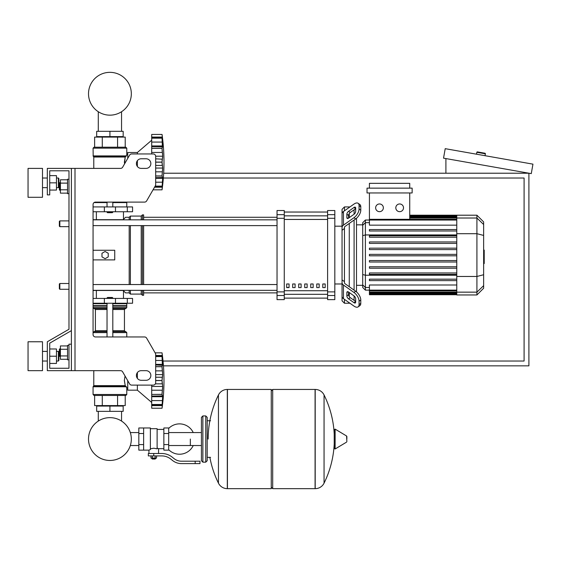 <?xml version="1.0" encoding="UTF-8"?>
<svg xmlns="http://www.w3.org/2000/svg" width="561" height="561" viewBox="0 0 561 561"><rect width="100%" height="100%" fill="white"/><g stroke="black" fill="none" stroke-linecap="round" stroke-linejoin="round"><path stroke-width="0.84" d="M71.394 168.398L120.573 168.398A2.405 2.405 0 0 0 122.656 167.192L129.605 155.152A2.405 2.405 0 0 1 131.695 153.952L153.265 153.952A2.405 2.405 0 0 1 155.67 156.358L155.67 184.611A2.405 2.405 0 0 1 155.348 185.81L146.638 200.908A2.405 2.405 0 0 1 144.549 202.107L95.475 202.107A2.405 2.405 0 0 0 93.063 204.52L93.063 334.545A2.405 2.405 0 0 0 95.475 336.958L144.549 336.958A2.405 2.405 0 0 1 146.638 338.157L155.348 353.255A2.405 2.405 0 0 1 155.67 354.454L155.67 382.707A2.405 2.405 0 0 1 153.265 385.112L131.695 385.112A2.405 2.405 0 0 1 129.605 383.913L122.656 371.873A2.405 2.405 0 0 0 120.573 370.667L71.394 370.667L71.394 168.398L47.313 168.398L47.313 194.884L49.719 194.884L49.719 170.803L68.982 170.803L68.982 329.258L47.313 341.768L47.313 370.667L71.394 370.667M141.225 158.763A4.818 4.818 0 0 0 136.407 163.581A4.818 4.818 0 0 0 141.225 168.398L146.042 168.398A4.818 4.818 0 0 0 150.853 163.581A4.818 4.818 0 0 0 146.042 158.763L141.225 158.763M146.042 370.667A4.818 4.818 0 0 1 150.853 375.484A4.818 4.818 0 0 1 146.042 380.295L141.225 380.295A4.818 4.818 0 0 1 136.407 375.484A4.818 4.818 0 0 1 141.225 370.667L146.042 370.667M129.605 155.152A2.405 2.405 0 0 1 131.695 153.952M153.265 153.952A2.405 2.405 0 0 1 155.67 156.358M155.67 184.611A2.405 2.405 0 0 1 155.348 185.81M162.62 184.232L162.052 189.828L153.034 189.828L146.638 200.908A2.405 2.405 0 0 1 144.549 202.107M49.719 170.803L68.982 170.803L49.719 170.803L68.982 170.803L49.719 170.803L68.982 170.803L68.982 179.232L67.537 179.232L67.537 193.678L68.982 193.678L68.982 220.894L59.838 220.894L59.838 226.672L59.354 226.188L59.354 221.371L59.838 220.894M59.838 182.606L59.354 183.089L59.354 189.828L59.838 190.312L59.838 182.606L60.413 182.606M67.537 179.786L60.413 179.786L60.413 193.131L67.537 193.131M67.537 183.117L60.413 183.117M67.537 189.793L60.413 189.793M68.982 359.832L67.537 359.832L67.537 345.38L68.982 345.38M59.838 348.753L59.838 356.459L59.354 355.976L59.354 349.237L60.413 348.753M67.537 359.278L60.413 359.278L60.413 345.934L67.537 345.934M67.537 355.94L60.413 355.94M67.537 349.272L60.413 349.272M162.62 402.637L162.052 408.233A199.996 199.996 0 0 0 162.052 352.848L155.117 352.848L146.638 338.157M71.394 344.181L68.982 344.181L68.982 368.261L49.719 368.261L49.719 343.164L71.394 330.646M98.287 405.582L98.287 406.066L98.287 405.582M98.287 411.36L98.287 421.08A21.409 21.409 0 0 0 88.512 439.053A21.409 21.409 0 0 1 109.921 417.643A21.409 21.409 0 0 1 131.33 439.053A21.409 21.409 0 0 0 121.548 421.08A21.409 21.409 0 0 1 109.921 460.462A21.409 21.409 0 0 1 88.512 439.053A21.409 21.409 0 0 0 109.921 460.462A21.409 21.409 0 0 0 121.548 421.08A21.409 21.409 0 0 1 109.921 460.462A21.409 21.409 0 0 1 98.287 421.08A21.409 21.409 0 0 0 109.921 460.462A21.409 21.409 0 0 0 131.33 439.053A21.409 21.409 0 0 1 109.921 460.462A21.409 21.409 0 0 1 98.287 421.08A21.409 21.409 0 0 0 109.921 460.462A21.409 21.409 0 0 0 131.33 439.053A21.409 21.409 0 0 1 109.921 460.462A21.409 21.409 0 0 1 98.287 421.08A21.409 21.409 0 0 0 106.646 460.209A21.409 21.409 0 0 0 130.327 445.532L138.819 445.532M121.548 405.582L121.548 406.066L121.548 405.582M121.548 411.36L121.548 421.08A21.409 21.409 0 0 1 130.327 432.573A21.409 21.409 0 0 0 121.548 421.08A21.409 21.409 0 0 1 130.327 432.573L138.819 432.573M98.287 137.094L98.287 136.611L98.287 137.094M98.287 131.316L98.287 111.723M121.548 137.094L121.548 136.611L121.548 137.094M121.548 131.316L121.548 111.723M59.838 283.501L59.354 283.978L59.354 288.796L59.838 289.28L59.838 283.501L68.982 283.501L68.982 226.672L68.982 283.501M163.349 178.026L524.093 178.026L524.093 361.032L163.027 361.032M163.44 365.849L528.904 365.849L528.904 173.216L163.672 173.216M484.992 153.244L477.404 151.905L484.992 153.244A0.484 0.484 0 0 1 485.384 153.805L485.048 155.699M477.404 151.905A0.484 0.484 0 0 0 476.843 152.297L476.513 154.191M445.911 173.216L445.911 158.581M532.95 164.149L531.274 173.63L443.534 158.16L445.21 148.672L532.95 164.149M190.347 439.053L190.347 445.532L190.347 439.053M168.679 449.67A15.168 15.168 0 0 0 193.229 445.532M193.229 432.573A15.168 15.168 0 0 0 168.679 428.436M143.637 427.973L150.376 427.973L150.376 449.578L148.931 450.132L138.819 450.132L138.819 427.973L143.637 427.973L143.637 450.132M163.861 448.681L158.567 448.681L158.567 453.498M163.861 433.513L163.861 450.132L168.679 450.132L168.679 427.973L163.861 427.973L163.861 433.513L168.679 433.513M163.861 429.417L157.122 429.417M157.122 448.05L158.567 448.681M150.376 448.821L153.749 448.218L157.122 448.821L157.122 428.695L150.376 428.695M155.678 458.554L151.821 458.554L152.304 459.038L155.194 459.038L155.678 458.078M155.138 455.911L155.138 458.078L156.526 458.078L156.526 455.911M150.965 455.911L150.965 458.078L155.138 458.078M152.361 455.911L152.361 458.078M195.165 463.61L199.982 463.61L199.982 461.205L195.165 461.205L195.165 463.61L181.519 463.61A14.446 14.446 0 0 1 172.493 460.448L170.775 459.073A14.446 14.446 0 0 0 161.75 455.911L148.328 455.911L148.328 453.498L153.749 453.498L153.749 455.911M153.749 453.498L161.75 453.498A16.858 16.858 0 0 1 172.283 457.194L173.994 458.568A12.04 12.04 0 0 0 181.519 461.205L195.165 461.205M163.861 444.593L168.679 444.593M143.637 433.513L138.819 433.513M143.637 444.593L138.819 444.593M315.079 488.659L315.079 389.446L315.205 488.659A9.874 9.874 0 0 0 324.062 483.154L324.062 394.951A9.874 9.874 0 0 0 315.205 389.446L272.702 389.446L272.702 488.659L315.079 488.659M334.223 439.053L334.223 429.642L335.134 429.123L335.134 448.982L334.223 448.463L334.223 439.053M346.866 439.053L346.866 436.5L346.866 439.053M209.863 457.355A99.69 99.69 0 0 0 218.453 483.154L218.453 394.951A9.874 9.874 0 0 1 227.303 389.446L271.258 389.446L271.258 488.659L227.429 488.659L227.429 389.446L227.303 488.659A9.874 9.874 0 0 1 218.453 483.154L218.453 439.053M205.761 415.932L202.872 415.932L202.872 462.166L205.761 462.166L205.761 415.932L207.205 417.384L207.205 420.75L210.578 420.75M205.761 462.166L207.205 460.721L207.205 417.384M68.982 329.258L68.982 220.894M68.982 368.261L49.719 368.261L68.982 368.261L49.719 368.261L68.982 368.261L49.719 368.261L49.719 363.444L56.465 363.444L56.465 348.991L49.719 348.991L49.719 343.164L49.719 363.444M93.063 298.424L132.557 298.424L132.557 303.242L93.063 303.242M107.032 297.947L112.81 297.947L112.326 297.463L107.516 297.463L107.032 298.424M151.701 402.454L137.375 390.168L127.74 390.168L127.74 380.674M155.67 374.615L162.669 374.615L162.052 380.491L162.669 386.459L162.052 394.348L162.508 395.743M155.67 364.362L162.669 364.362L162.052 366.656L162.669 374.615M162.508 365.33L155.67 364.994M162.627 358.472L162.052 356.537L162.374 365.148M155.117 352.848L162.052 352.848L162.648 358.507M155.67 356.095L162.108 356.095L162.052 356.537L155.67 356.537M162.627 357.848L162.508 356.628M162.353 355.274L162.248 354.412L162.353 355.274M155.67 360.478L162.374 360.478L162.669 364.362M155.67 370.863L162.374 370.863L162.578 372.581L162.101 368.233M155.67 377.237L162.374 377.237L162.627 375.709L162.262 377.581M162.578 384.769L162.374 383.836L162.578 384.769M162.578 388.5L162.627 387.7L162.578 388.5M162.052 404.495L151.701 404.495L151.701 396.711L162.669 396.711L162.108 404.979L151.701 404.979L151.701 404.544L162.052 404.544L162.648 402.574L162.374 405.603L162.669 402.637L162.374 405.603L151.701 405.603L151.701 404.979M162.136 407.559L162.248 406.662L162.136 407.559M162.578 403.787L162.627 403.226L162.578 403.787M151.701 408.233L162.052 408.233L151.701 408.233L151.701 405.603L162.374 405.603M151.701 396.711L151.701 396.08L162.374 395.933L162.669 396.711M151.701 396.08L151.701 394.425L162.052 394.425L162.374 395.933M162.052 394.348L151.701 394.425M151.701 394.348L151.701 386.459L162.669 386.459M151.701 386.459L151.701 385.112M137.375 372.595L137.375 378.373M137.375 385.112L137.375 390.168M96.674 411.36L123.168 411.36L123.168 406.066L96.674 406.066L96.674 411.36M109.921 411.36L109.921 406.066M125.811 395.47L94.031 395.47L93.063 394.502L126.779 394.502L125.811 395.47L126.779 394.502L125.811 395.47L126.779 394.502L126.779 387.763L127.74 387.763M126.779 387.763L125.222 385.638L124.346 380.274M126.372 386.76L93.063 386.76L93.063 394.502L94.031 395.47M93.785 370.667L93.785 385.638L125.222 385.638L124.346 380.54L125.04 376.003M93.645 385.975L125.482 385.975L126.099 386.417L125.482 385.975L126.099 386.417L125.482 385.975L126.099 386.417L125.482 385.975L126.099 386.417L93.063 386.76L93.785 385.638M125.215 395.47L125.215 405.582L94.627 405.582L94.627 395.47M117.565 395.47L117.565 405.582M102.277 395.47L102.277 405.582M126.779 336.958L126.779 332.617L112.81 332.617M107.032 331.656L94.031 331.656L93.063 332.617L94.031 331.656M112.81 330.695L124.444 330.695L124.444 309.504L112.81 309.504M107.032 330.695L95.398 330.695L95.398 309.504L94.437 308.543M107.032 308.543L94.031 308.543L93.063 307.575L94.031 308.543M112.81 307.575L126.779 307.575L126.779 303.725L126.295 303.242M107.032 306.131L93.063 306.131L93.063 305.654L107.032 305.654M107.032 303.725L93.063 303.725L93.547 303.242M126.779 303.725L112.81 303.725M126.779 305.654L112.81 305.654M126.534 305.892L112.81 305.892M107.032 305.892L93.308 305.892M126.779 306.131L112.81 306.131M125.811 308.543L126.779 307.575L125.811 308.543L126.779 307.575L125.811 308.543L112.81 308.543M125.811 331.656L126.779 332.617L125.811 331.656L126.779 332.617L125.811 331.656L112.81 331.656M162.199 377.96L162.143 378.43M162.101 378.977L162.066 379.608M155.67 366.733L162.052 366.733L162.066 367.56M162.199 369.517L162.262 370.12M162.052 380.589L162.066 381.473M162.101 382.104L162.143 382.651M162.199 383.114L162.262 383.5M151.701 390.218L162.374 390.218L162.143 392.195M162.101 392.84L162.066 393.513M162.578 357.294L162.374 355.471L155.67 355.471M162.374 370.863L162.143 368.886M162.669 396.718L162.627 397.77M162.578 398.555L162.374 400.596L151.701 400.596M109.921 212.703L107.516 212.703L107.032 212.219L112.81 212.219L112.326 212.703L109.921 212.703M151.701 140.222L137.375 152.508L137.375 153.952M137.375 160.691L137.375 166.47M137.375 152.508L127.74 152.508L127.74 158.384M162.578 170.095L162.627 169.296L162.578 170.095M162.578 180.151L162.108 186.582L154.906 186.582M162.136 189.155L162.248 188.258L162.136 189.155M162.578 185.382L162.374 187.206L162.669 184.232L162.374 187.206L154.548 187.206L162.374 187.206M155.159 186.14L162.052 186.14L162.627 184.828M155.67 178.314L162.669 178.314L162.627 179.373M155.67 168.055L162.669 168.055L162.052 175.944L162.508 177.339M155.67 177.683L162.374 177.528L162.669 178.314L162.374 182.199L162.669 178.314L162.374 182.199L155.67 182.199M155.67 156.217L162.669 156.217L162.052 162.094L162.669 168.055M162.508 146.933L162.052 148.251L151.701 148.251L151.701 145.958L162.669 145.958L162.052 148.251L162.669 156.217M151.701 153.952L151.701 148.328L162.052 148.328L162.066 149.163M162.627 140.075L162.052 138.132L162.374 146.744L151.701 146.589M151.701 145.958L151.701 138.174L162.052 138.174M151.701 137.697L162.108 137.697L162.052 138.132L151.701 138.132L151.701 134.444L162.052 134.444L162.648 140.103M151.701 137.066L162.374 137.066L162.669 140.04L162.508 138.23M162.353 136.877L162.248 136.014L162.353 136.877M162.627 144.906L162.508 143.307M162.578 157.907L162.627 157.304L162.578 157.907M151.701 152.459L162.374 152.459L162.578 154.177L162.101 149.836M153.034 189.828L162.052 189.828A199.996 199.996 0 0 0 162.052 134.444L151.701 134.444M123.168 131.316L96.674 131.316L96.674 136.611L123.168 136.611L123.168 131.316M109.921 131.316L109.921 136.611M109.921 147.206L125.811 147.206L126.779 148.167L93.063 148.167L94.031 147.206L109.921 147.206M127.74 154.913L126.779 154.913L125.222 157.038L124.472 164.043M126.779 154.913L126.779 148.167L125.811 147.206M126.099 156.26L125.482 156.701L126.099 156.26L93.203 156.26L93.063 148.167L94.031 147.206M93.785 168.398L93.785 157.038L125.222 157.038L124.346 162.402M117.565 147.206L117.565 137.094L125.215 137.094L125.215 147.206M94.627 147.206L94.627 137.094L117.565 137.094M102.277 147.206L102.277 137.094M126.295 202.107L126.779 202.591L126.779 206.925M94.031 202.591L107.032 202.591M112.81 202.591L126.779 202.591M155.67 171.813L162.374 171.813L155.67 171.813L162.374 171.813L162.143 173.791M162.101 174.443L162.066 175.116M162.052 162.185L162.066 163.069M162.101 163.7L162.143 164.247M162.199 164.717L162.262 165.095M155.67 158.833L162.262 159.177M162.199 159.555L162.143 160.025M162.101 160.572L162.066 161.203M162.199 151.112L162.262 151.722M162.578 138.89L162.627 139.451M162.578 144.121L162.374 142.08L151.701 142.08M162.374 152.459L162.143 150.481M93.063 211.742L132.557 211.742L132.557 206.925L93.063 206.925M131.33 93.75A21.409 21.409 0 0 0 109.921 72.341A21.409 21.409 0 0 0 88.512 93.75A21.409 21.409 0 0 0 109.921 115.159A21.409 21.409 0 0 0 131.33 93.75M483.638 250.094L484.213 250.094L484.213 260.073L483.638 260.073M484.213 258.873L483.638 258.873M484.213 260.073L484.213 263.537L483.638 263.537M484.213 263.537L483.638 263.747M344.454 210.817L344.454 206.925L349.272 206.925L349.272 207.409L349.272 206.925L349.959 206.925M344.454 281.636L344.454 282.618A2.405 1.704 0 0 0 345.162 283.824L355.667 291.25L353.97 292.456L343.458 285.03A4.818 3.408 180 0 1 342.049 282.618L342.049 279.897L344.454 281.636L344.454 228.53L342.049 230.269L342.049 227.549A4.818 3.408 0 0 1 343.458 225.143L353.97 217.71L355.667 218.916L345.162 226.342A2.405 1.704 180 0 0 344.454 227.549L344.454 228.53M334.826 283.978L342.049 283.978L342.049 300.836L344.454 303.242L344.454 299.357M344.454 303.242L349.272 303.242L349.272 302.758L349.272 303.242L349.959 303.242M349.272 296.622L349.272 292.54L349.272 296.622M349.272 286.727L349.272 223.439L349.272 286.727M349.272 217.626L349.272 213.545L349.272 217.626M346.866 217.626L346.866 214.218A2.405 1.206 125.3 0 1 348.57 211.315L353.97 207.493A2.405 1.206 125.3 0 1 355.358 207.233A2.405 1.206 125.3 0 1 355.667 207.991L355.667 211.399A2.405 1.206 125.3 0 1 353.97 214.302L348.57 218.124A2.405 1.206 125.3 0 1 347.175 218.39A2.405 1.206 125.3 0 1 346.866 217.626L348.002 218.425M353.97 207.493L355.667 208.699L350.267 212.514A2.405 1.206 -54.7 0 0 348.57 215.424L348.57 218.124M346.866 295.949L346.866 292.54A2.405 1.206 54.7 0 1 347.175 291.783A2.405 1.206 54.7 0 1 348.57 292.043L348.57 294.742A2.405 1.206 -125.3 0 0 350.267 297.653L355.667 301.467L353.97 302.674L348.57 298.852A2.405 1.206 54.7 0 1 346.866 295.949L348.57 294.742M348.57 292.043L353.97 295.864A2.405 1.206 54.7 0 1 355.667 298.768L355.667 302.176A2.405 1.206 54.7 0 1 355.358 302.94A2.405 1.206 54.7 0 1 353.97 302.674M355.667 218.916A7.223 3.611 -54.7 0 0 360.779 210.193L360.779 206.792A7.223 3.611 -54.7 0 0 359.839 204.506L358.135 203.299A7.223 3.611 125.3 0 0 353.97 204.092L343.458 211.518A4.818 3.408 180 0 0 342.049 213.93L342.049 227.549M360.779 210.193L359.075 208.994A7.223 3.611 125.3 0 1 353.97 217.71M359.075 208.994L359.075 205.585L360.779 206.792M358.135 203.299A7.223 3.611 125.3 0 1 359.075 205.585M342.049 282.618L342.049 296.243A4.818 3.408 0 0 0 343.458 298.648L353.97 306.082A7.223 3.611 54.7 0 0 358.135 306.867L359.839 305.668A7.223 3.611 -125.3 0 0 360.779 303.382L360.779 299.974A7.223 3.611 -125.3 0 0 355.667 291.25M360.779 303.382L359.075 304.581A7.223 3.611 54.7 0 1 358.135 306.867M359.075 304.581L359.075 301.18L360.779 299.974M353.97 292.456A7.223 3.611 54.7 0 1 359.075 301.18M344.454 206.925L342.049 209.33L342.049 226.188L342.049 216.644M334.826 226.188L342.049 226.188L342.049 283.978M362.708 285.325L356.494 285.325M362.708 224.842L356.494 224.842M354.089 209.814L354.089 214.218M354.089 220.031L354.089 290.135M354.089 295.956L354.089 300.352M399.656 203.966A3.85 3.85 0 0 1 403.513 207.815A3.85 3.85 0 0 1 399.656 211.665A3.85 3.85 0 0 1 395.807 207.815A3.85 3.85 0 0 1 399.656 203.966M379.502 203.966A3.85 3.85 0 0 1 383.359 207.815A3.85 3.85 0 0 1 379.502 211.665A3.85 3.85 0 0 1 375.653 207.815A3.85 3.85 0 0 1 379.502 203.966M367.02 188.145L367.02 192.956L412.146 192.956L412.146 188.145L367.02 188.145M456.766 225.164L369.426 225.164L369.426 192.956M409.733 192.956L409.733 219.316M369.426 188.145L369.426 183.328L409.733 183.328L409.733 188.145M365.393 220.024L362.708 222.71L362.708 287.456L365.393 290.142L365.393 220.024L369.426 220.024M356.494 291.902L356.494 218.264M369.426 294.728L456.766 294.721L369.426 294.728L369.426 290.128L365.393 290.142M476.92 215.207L476.92 294.96L483.638 288.242L483.638 221.925L476.92 215.207L456.766 215.207L456.766 294.721M369.426 266.77L456.766 266.77L369.426 266.77L369.426 268.214L456.766 268.214M369.426 260.563L456.766 260.563L369.426 260.563L369.426 262.008L456.766 262.008M369.426 279.175L456.766 279.175L369.426 279.175L369.426 280.619L456.766 280.619M369.426 272.969L456.766 272.969L369.426 272.969L369.426 274.413L456.766 274.413M456.766 290.128L369.426 290.128L369.426 285.002L456.766 285.002M456.766 255.809L369.426 255.809L369.426 254.364L456.766 254.364M456.766 241.952L369.426 241.952L369.426 243.404L456.766 243.404M456.766 248.158L369.426 248.158L369.426 249.603L456.766 249.603M456.766 229.547L369.426 229.547L369.426 230.992L456.766 230.992M456.766 235.753L369.426 235.753L369.426 237.198L456.766 237.198M322.785 283.978L325.191 283.978L325.191 287.59L322.785 287.59L322.785 283.978M316.762 283.978L319.174 283.978L319.174 287.59L316.762 287.59L316.762 283.978M310.745 283.978L313.15 283.978L313.15 287.59L310.745 287.59L310.745 283.978M304.728 283.978L307.133 283.978L307.133 287.59L304.728 287.59L304.728 283.978M298.704 283.978L301.11 283.978L301.11 287.59L298.704 287.59L298.704 283.978M292.688 283.978L295.093 283.978L295.093 287.59L292.688 287.59L292.688 283.978M286.664 283.978L289.076 283.978L289.076 287.59L286.664 287.59L286.664 283.978M327.603 212.037L284.259 212.037L327.603 212.023M284.259 298.129L327.603 298.129L284.259 298.143M284.259 218.292L284.259 210.536L277.036 210.536L277.036 299.63L284.259 299.63L284.259 218.292L277.036 218.292M327.603 218.292L334.826 218.292L334.826 210.536L327.603 210.536L327.603 299.63L334.826 299.63L334.826 291.881L327.603 291.881M334.826 218.292L334.826 291.881M93.063 225.62L277.036 225.62M93.063 219.842L277.036 219.842M289.076 287.59L289.076 283.978M286.664 287.435L289.076 287.435M93.063 290.479L123.168 290.479L125.573 292.891L129.184 292.891L130.39 294.09L141.225 294.09L142.431 295.296L143.63 295.296L143.63 290.325M93.063 219.688L123.168 219.688L125.573 217.282L129.184 217.282L130.39 216.076L141.225 216.076L142.431 214.87L143.63 214.87L143.63 219.842M93.063 250.269L114.739 250.269L114.739 259.897L93.063 259.897M129.184 292.891L129.184 290.325M129.184 284.546L129.184 225.62M129.184 219.842L129.184 217.282M105.103 258.698L101.976 256.889L101.976 253.277L105.103 251.468L108.238 253.277L108.238 256.889L105.103 258.698M143.63 284.546L143.63 225.62M142.431 295.296L142.431 290.325M142.431 284.546L142.431 225.62M142.431 219.842L142.431 214.87M141.225 294.09L141.225 290.325M141.225 284.546L141.225 225.62M141.225 219.842L141.225 216.076M130.39 294.09L130.39 290.325M130.39 284.546L130.39 225.62M130.39 219.842L130.39 216.076M28.05 197.29L28.05 168.398L42.496 168.398L42.496 197.29L28.05 197.29M58.393 187.662L58.393 178.026L58.87 178.51L58.87 187.178L58.393 187.662L56.465 187.662M28.05 356.221L28.05 370.667L42.496 370.667L42.496 341.768L28.05 341.768L28.05 356.221M58.393 361.032L58.87 360.555L58.87 351.887L58.393 351.403L58.393 361.032L56.465 361.032M49.719 356.221L56.465 356.221M49.719 175.621L56.465 175.621L56.465 190.067L49.719 190.067M49.719 182.844L56.465 182.844M68.982 170.803L68.982 179.232L68.982 170.803M49.719 348.991L49.719 343.164M75.006 168.398L75.006 370.667M476.843 152.297L485.384 153.805M315.205 488.659L315.205 389.446M346.866 441.598L346.572 435.988L335.134 429.123M227.303 389.446L227.303 488.659M127.312 303.242L127.312 298.424M104.367 303.242L104.367 298.424M115.475 303.242L115.475 298.424M162.052 380.491L155.67 380.491M162.052 366.656L155.67 366.656M155.67 356.579L162.052 356.579M155.67 380.582L162.052 380.582M155.39 383.836L162.374 383.836M107.032 332.617L93.063 332.617M107.032 307.575L93.063 307.575M107.032 309.504L95.398 309.504M162.052 186.098L155.187 186.098M155.67 176.021L162.052 176.021M162.052 175.944L155.67 175.944M155.67 162.178L162.052 162.178M155.67 165.439L162.374 165.439M162.052 162.094L155.67 162.094M125.482 156.701L93.645 156.701L93.063 155.916L126.372 155.916M127.312 206.925L127.312 211.742M104.367 206.925L104.367 211.742M115.475 206.925L115.475 211.742M484.213 255.094L483.638 255.094M484.213 251.293L483.638 251.293M348.57 215.424L346.866 214.218M350.267 212.514L348.57 211.315M348.002 291.741L346.866 292.54M350.267 297.653L348.57 298.852M343.458 225.143L343.458 211.518M343.458 298.648L343.458 285.03M456.766 216.876L409.733 216.876M456.766 218.068L409.733 218.068M369.426 222.668L365.393 222.668L362.708 225.27M456.766 234.94L365.393 234.94L362.708 235.634M369.426 287.498L365.393 287.498L362.708 284.904M362.708 274.532L365.393 275.227L456.766 275.227M456.766 220.038L369.426 220.038M456.766 293.298L369.426 293.298M456.766 292.099L369.426 292.099M483.638 224.505L476.92 218.019L456.766 218.019M456.766 233.699L476.92 233.699L483.638 235.431M456.766 276.468L476.92 276.468L483.638 274.736M456.766 292.148L476.92 292.148L483.638 285.661M327.603 215.852L284.259 215.852M327.603 290.724L284.259 290.724M284.259 294.315L327.603 294.315M284.259 219.442L327.603 219.442M284.259 214.66L277.036 214.66M334.826 214.66L327.603 214.66M284.259 291.881L277.036 291.881M277.036 295.507L284.259 295.507M327.603 295.507L334.826 295.507M60.413 190.312L59.838 190.312M60.413 356.459L59.838 356.459M68.982 289.28L59.838 289.28M68.982 226.672L59.838 226.672M201.427 445.532L168.679 445.532M201.427 432.573L168.679 432.573M148.931 450.132L148.931 453.498M151.821 458.078L151.821 458.554M207.205 457.355L210.578 457.355M324.062 483.154A99.69 99.69 0 0 0 334.223 443.947M334.223 434.151A99.69 99.69 0 0 0 324.062 394.951M346.572 435.988L346.866 436.5M346.572 442.117L335.134 448.982M271.258 390.891L272.702 389.446M271.258 487.214L272.702 488.659M218.453 394.951A99.69 99.69 0 0 0 208.166 439.053M202.872 462.166L201.427 460.721L201.427 417.384L202.872 415.932M96.366 290.479L96.366 298.424M123.476 298.424L123.476 290.794M107.032 303.242L107.032 336.958M112.81 336.958L112.81 303.242M112.81 298.424L112.81 297.947M124.444 330.695L125.405 331.656M124.444 309.504L125.405 308.543M95.398 330.695L94.437 331.656M112.81 202.107L112.81 206.925M112.81 211.742L112.81 212.219M107.032 202.107L107.032 206.925M107.032 211.742L107.032 212.219M123.476 211.742L123.476 219.372M96.366 211.742L96.366 219.688M456.766 215.207L409.733 215.207M409.733 215.445L456.766 215.445M409.733 216.153L456.766 216.153M409.733 217.345L456.766 217.345M369.426 219.316L456.766 219.316M456.766 294.02L369.426 294.02M456.766 290.85L369.426 290.85M456.766 292.821L369.426 292.821M476.92 294.96L456.766 294.96M143.63 292.891L277.036 292.891M143.63 217.282L277.036 217.282M277.036 284.546L93.063 284.546M277.036 290.325L93.063 290.325M42.496 187.662L47.313 187.662M47.313 361.032L42.496 361.032M56.465 351.403L58.393 351.403M47.313 351.403L42.496 351.403M56.465 178.026L58.393 178.026M47.313 178.026L42.496 178.026"/></g></svg>
